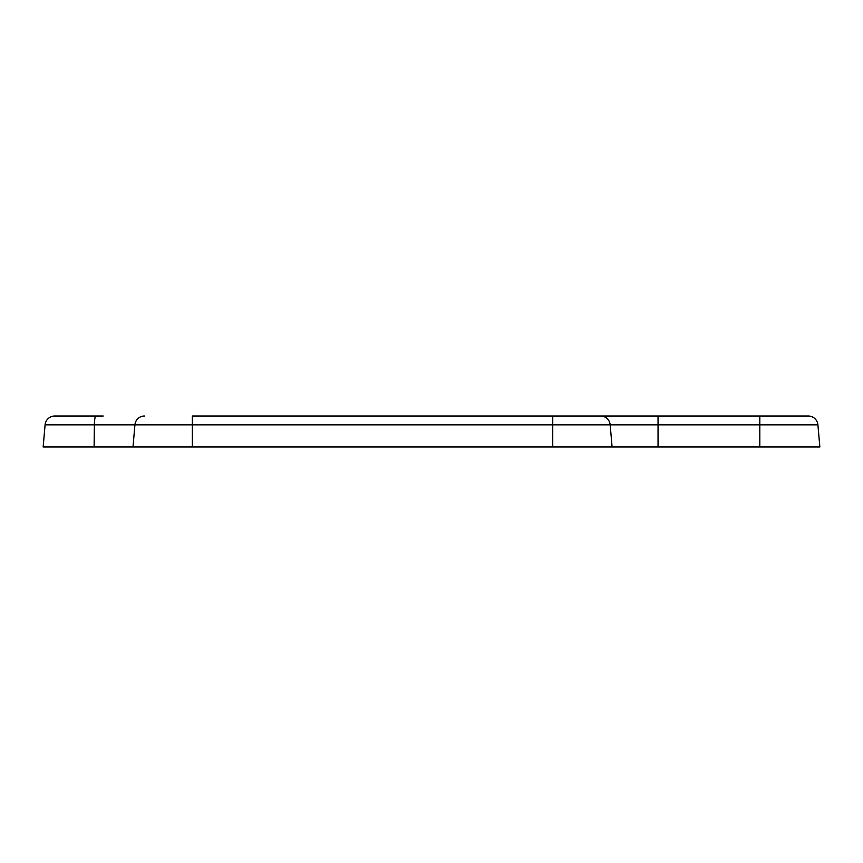 <?xml version="1.0" encoding="UTF-8"?>
<svg xmlns="http://www.w3.org/2000/svg" width="863" height="863" viewBox="0 0 863 863"><rect width="100%" height="100%" fill="white"/><g stroke="black" fill="none" stroke-linecap="round" stroke-linejoin="round"><path stroke-width="1.29" d="M819.85 446.991L817.908 424.844L819.85 446.991L43.15 446.991L45.092 424.844A9.687 9.687 0 0 1 54.736 416.009L103.193 416.009M759.807 446.991L759.807 424.844L817.908 424.844A9.687 9.687 0 0 0 808.264 416.009L192.352 416.009L192.352 424.844L134.919 424.844L132.999 446.991M612.094 446.991L610.173 424.844L658.048 424.844L658.048 416.009L552.741 416.009L552.741 446.991M600.637 416.009A9.687 9.569 -90 0 1 610.173 424.844L192.352 424.844L192.352 446.991M759.807 416.009L759.807 424.844L658.048 424.844L658.048 446.991M94.099 446.991L94.391 424.844L45.092 424.844A9.687 9.687 0 0 1 54.736 416.009M95.847 416.009A9.687 1.467 -90 0 0 94.391 424.844L134.919 424.844A9.687 9.569 -90 0 1 144.455 416.009"/></g></svg>

